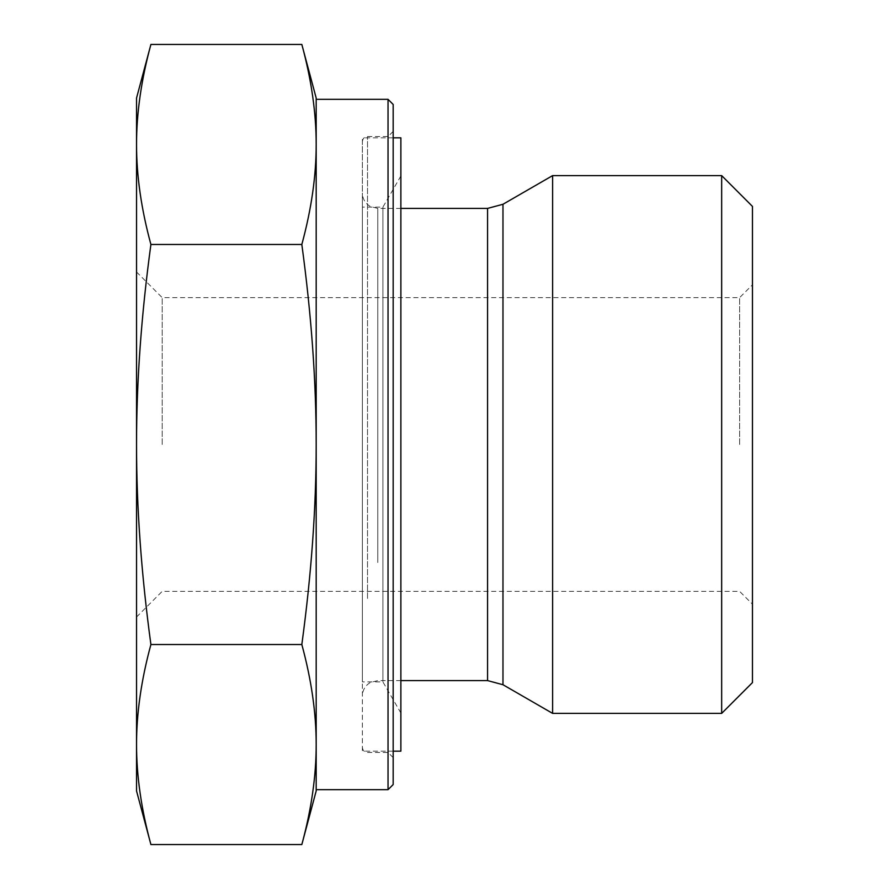 <?xml version="1.0" encoding="UTF-8"?>
<svg xmlns="http://www.w3.org/2000/svg" width="889" height="889" viewBox="0 0 889 889"><rect width="100%" height="100%" fill="white"/><g stroke="black" fill="none" stroke-linecap="round" stroke-linejoin="round"><path stroke-width="0.67" stroke-dasharray="4.45 3.33" d="M739.626 444.5L739.626 297.637L739.626 444.5M752.461 444.5L752.461 604.187L752.461 444.5M162.209 444.5L162.209 297.637L162.209 444.5M752.461 206.415L752.461 682.585M150.908 244.475C141.307 209.237 136.517 175.9 136.539 144.463L136.539 444.5C136.517 381.625 141.307 314.95 150.908 244.475L301.827 244.475C311.417 314.95 316.206 381.625 316.184 444.5C316.206 507.375 311.417 574.05 301.827 644.525C311.417 679.763 316.206 713.1 316.184 744.538C316.206 775.975 311.417 809.312 301.827 844.55M136.539 98.046L136.539 144.463C136.517 113.025 141.307 79.688 150.908 44.45M150.908 844.55C141.307 809.312 136.517 775.975 136.539 744.538L136.539 790.954M136.539 744.538C136.517 713.1 141.307 679.763 150.908 644.525C141.307 574.05 136.517 507.375 136.539 444.5L136.539 744.538M150.908 644.525L301.827 644.525M136.539 444.5L136.539 617.022L136.539 444.5M301.827 44.45C311.417 79.688 316.206 113.025 316.184 144.463L316.184 98.046M316.184 790.954L316.184 144.463C316.206 175.9 311.417 209.237 301.827 244.475M721.668 713.389L721.668 175.611M552.614 713.389L552.614 175.611M362.379 570.249L362.379 193.002L362.379 570.249M362.379 595.908L362.379 141.673L362.379 595.908M388.037 598.475L388.037 136.539L388.037 598.475M393.171 601.042L393.171 131.405L393.171 601.042M393.171 104.458L393.171 784.543M388.037 789.665L388.037 99.335M316.184 144.463L316.184 744.538M316.184 789.665L316.184 99.335M382.903 681.552L382.903 207.115L382.903 681.552M362.379 681.552L362.379 207.115L362.379 681.552M400.872 712.622L400.872 176L400.872 712.622M400.872 137.828L400.872 751.172M362.379 750.749L362.379 137.828L362.379 750.749M377.781 562.548L377.781 208.404L377.781 562.548M487.572 680.596L487.572 208.404M367.513 598.475L367.513 136.539L367.513 598.475M502.974 204.27L502.974 684.73M136.539 617.022L162.209 591.363L739.626 591.363L752.461 604.187M136.539 271.978L162.209 297.637L739.626 297.637L752.461 284.813M400.872 680.596L377.781 680.596L370.257 682.563C365.201 685.619 362.579 690.097 362.379 695.998M400.872 208.404L377.781 208.404L370.257 206.437C365.201 203.381 362.579 198.903 362.379 193.002M393.171 131.405L388.037 136.539L367.513 136.539C364.423 136.817 362.712 138.528 362.379 141.673M393.171 757.595L388.037 752.461L367.513 752.461C364.423 752.183 362.712 750.472 362.379 747.327M400.872 176L382.903 207.115L362.379 207.115M400.872 713L382.903 681.885L362.379 681.885M393.171 137.828L362.379 137.828M393.171 751.172L362.379 751.172"/><path stroke-width="1.33" d="M721.668 713.389L752.461 682.585L752.461 206.415L721.668 175.611L721.668 713.389L552.614 713.389L552.614 175.611L721.668 175.611M150.908 44.45C141.307 79.688 136.517 113.025 136.539 144.463L136.539 98.046L150.908 44.45L301.827 44.45C311.417 79.688 316.206 113.025 316.184 144.463L316.184 444.5C316.206 381.625 311.417 314.95 301.827 244.475C311.417 209.237 316.206 175.9 316.184 144.463L316.184 98.046L301.827 44.45M150.908 244.475C141.307 314.95 136.517 381.625 136.539 444.5L136.539 144.463C136.517 175.9 141.307 209.237 150.908 244.475L301.827 244.475M136.539 444.5C136.517 507.375 141.307 574.05 150.908 644.525C141.307 679.763 136.517 713.1 136.539 744.538L136.539 444.5M150.908 844.55L136.539 790.954L136.539 744.538C136.517 775.975 141.307 809.312 150.908 844.55L301.827 844.55C311.417 809.312 316.206 775.975 316.184 744.538C316.206 713.1 311.417 679.763 301.827 644.525C311.417 574.05 316.206 507.375 316.184 444.5L316.184 790.954L301.827 844.55M150.908 644.525L301.827 644.525M388.037 789.665L393.171 784.543L393.171 104.458L388.037 99.335L388.037 789.665L316.184 789.665L316.184 744.538M388.037 99.335L316.184 99.335L316.184 144.463M393.171 751.172L400.872 751.172L400.872 137.828L393.171 137.828M400.872 208.404L487.572 208.404L487.572 680.596L502.974 684.73L502.974 204.27L552.614 175.611M400.872 680.596L487.572 680.596M487.572 208.404L502.974 204.27M502.974 684.73L552.614 713.389"/></g></svg>
